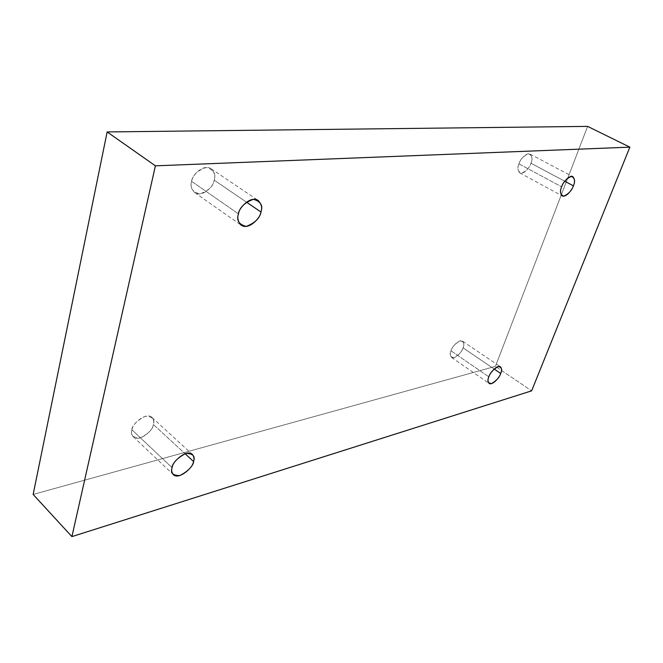 <?xml version="1.0" encoding="UTF-8"?>
<svg xmlns="http://www.w3.org/2000/svg" width="663" height="663" viewBox="0 0 663 663"><rect width="100%" height="100%" fill="white"/><g stroke="black" fill="none" stroke-linecap="round" stroke-linejoin="round"><path stroke-width="0.5" stroke-dasharray="3.31 2.49" d="M451.006 350.818C451.379 347.826 458.821 338.71 462.567 341.188C464.034 343.103 464.191 345.315 463.039 347.843L494.184 369.009L463.039 347.843C464.796 343.84 463.827 341.528 460.139 340.898C455.199 343.608 452.158 346.915 451.006 350.818C449.274 354.862 450.268 357.15 454.006 357.689C458.895 354.962 461.912 351.68 463.039 347.843C462.666 350.826 455.224 359.918 451.486 357.398C450.044 355.525 449.887 353.329 451.006 350.818L488.863 376.833L451.006 350.818M131.929 429.831C130.918 425.29 145.819 411.317 151.935 417.4C153.725 419.72 154.206 422.091 153.368 424.519L185.076 453.691L153.368 424.519C155.192 419.323 152.54 416.571 145.404 416.256C137.125 420.276 132.633 424.801 131.929 429.831C130.172 435.102 132.898 437.812 140.092 437.953C148.239 433.909 152.664 429.425 153.368 424.519C154.346 429.044 139.404 442.983 133.321 436.793C131.606 434.547 131.133 432.218 131.929 429.831L172.09 467.639L131.929 429.831M191.648 181.372C191.367 176.399 202.953 163.322 211.083 168.742C214.58 172.455 215.616 176.267 214.19 180.17L246.454 202.132L214.19 180.17C216.32 173.979 213.685 169.745 206.284 167.474C197.491 170.457 192.61 175.09 191.648 181.372C189.601 187.687 192.32 191.872 199.812 193.919C208.447 190.853 213.246 186.27 214.19 180.17C214.447 185.11 202.779 198.171 194.682 192.585C191.317 188.963 190.314 185.226 191.648 181.372L238.473 213.876L191.648 181.372M518.947 163.869C519.618 160.603 525.883 152.067 530.093 154.114C532.256 156.7 532.538 159.733 530.955 163.231L564.735 181.231L530.955 163.231C532.936 158.672 532.14 155.532 528.56 153.791C523.53 155.913 520.331 159.269 518.947 163.869C516.983 168.493 517.82 171.609 521.45 173.234C526.43 171.071 529.596 167.739 530.955 163.231C530.267 166.479 524.01 174.991 519.8 172.902C517.679 170.358 517.397 167.349 518.947 163.869L561.636 186.817L518.947 163.869M33.15 494.449L495.443 366.341L531.627 390.847L495.443 366.341L587.609 126.384L495.443 366.341L33.15 494.449M462.567 341.188L500.466 366.788M151.935 417.4L192.32 454.362M211.083 168.742L258.18 200.458M530.093 154.114L572.857 176.673M519.8 172.902L562.158 195.892M194.682 192.585L241.158 225.196M133.321 436.793L173.292 474.609M451.486 357.398L489.103 383.405"/><path stroke-width="0.99" d="M494.184 369.009L500.698 373.435C501.908 370.874 501.825 368.653 500.466 366.788C496.894 364.426 489.319 373.816 488.863 376.833C490.114 372.871 493.197 369.457 498.112 366.581C501.684 367.087 502.554 369.374 500.698 373.435C499.463 377.322 496.421 380.711 491.556 383.604C487.927 383.206 487.032 380.943 488.863 376.833C487.686 379.385 487.761 381.573 489.103 383.405C492.667 385.8 500.233 376.435 500.698 373.435L494.184 369.009M185.076 453.691L193.546 461.489C194.45 459.003 194.035 456.633 192.32 454.362C186.411 448.445 171.211 463.089 172.09 467.639C172.927 462.534 177.518 457.801 185.864 453.442C192.941 453.492 195.502 456.177 193.546 461.489C192.709 466.462 188.193 471.136 179.988 475.52C172.836 475.644 170.2 473.017 172.09 467.639C171.236 470.075 171.642 472.404 173.292 474.609C179.167 480.617 194.392 466.006 193.546 461.489L185.076 453.691M246.454 202.132L260.94 211.994C262.465 207.983 261.554 204.138 258.18 200.458C250.249 195.171 238.332 208.82 238.473 213.876C239.608 207.453 244.597 202.596 253.44 199.298C260.741 201.403 263.236 205.638 260.94 211.994C259.821 218.226 254.915 223.033 246.23 226.406C238.837 224.542 236.243 220.365 238.473 213.876C237.023 217.837 237.918 221.608 241.158 225.196C249.064 230.633 261.048 217.016 260.94 211.994L246.454 202.132M564.735 181.231L573.371 185.831C575.045 182.267 574.871 179.217 572.857 176.673C568.821 174.717 562.415 183.502 561.636 186.817C563.152 182.134 566.393 178.662 571.373 176.391C574.804 178.04 575.467 181.19 573.371 185.831C571.887 190.414 568.68 193.861 563.749 196.182C560.26 194.649 559.555 191.532 561.636 186.817C560.003 190.364 560.177 193.389 562.158 195.892C566.185 197.881 572.583 189.129 573.371 185.831L564.735 181.231M531.627 390.847L71.911 536.616L33.15 494.449L71.911 536.616L155.399 165.833L629.85 147.153L531.627 390.847L629.85 147.153L587.609 126.384L629.85 147.153L155.399 165.833L107.149 131.945L155.399 165.833L71.911 536.616L531.627 390.847M587.609 126.384L107.149 131.945L33.15 494.449L107.149 131.945L587.609 126.384"/></g></svg>
